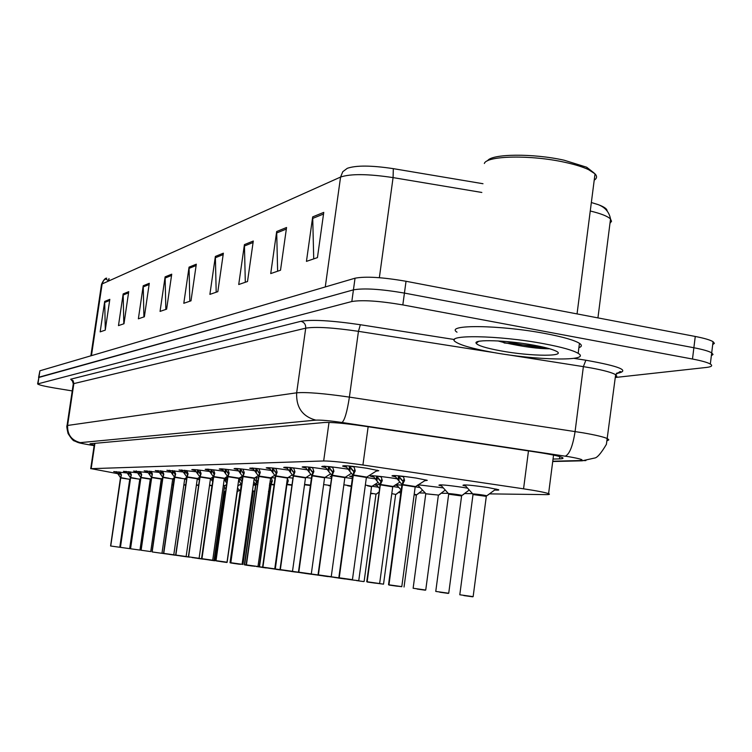<?xml version="1.0" encoding="UTF-8"?>
<svg xmlns="http://www.w3.org/2000/svg" width="752" height="752" viewBox="0 0 752 752"><rect width="100%" height="100%" fill="white"/><g stroke="black" fill="none" stroke-linecap="round" stroke-linejoin="round"><path stroke-width="1.13" d="M126.533 472.077L123.441 471.335L137.503 472.829M136.714 471.842L133.583 471.09L148.182 472.623M147.354 471.598L144.187 470.827L159.349 472.416M158.475 471.344L155.279 470.564L171.033 472.2M170.112 471.072L166.878 470.282L183.272 471.983M182.304 470.799L179.032 469.981L196.112 471.748M195.088 470.498L191.788 469.671C192.521 469.276 198.462 469.878 209.601 471.504M208.52 470.197L205.183 469.351C205.954 468.919 212.149 469.549 223.776 471.25M222.63 469.878L219.264 469.013C220.045 468.543 226.465 469.192 238.544 470.968L238.704 470.996M237.491 469.539L234.088 468.656C234.85 468.148 241.477 468.816 253.979 470.649L254.439 470.714M253.151 469.182L249.72 468.289C250.444 467.735 257.297 468.402 270.259 470.31L271.058 470.432M269.686 468.806L266.227 467.894C266.913 467.293 273.991 467.979 287.461 469.953L288.627 470.141M287.161 468.402L283.683 467.49C284.322 466.823 291.644 467.518 305.65 469.577L307.239 469.831M305.66 467.988L302.163 467.058C302.746 466.325 310.332 467.039 324.93 469.173L326.979 469.511M325.287 467.547L321.781 466.597C322.279 465.798 330.147 466.522 345.384 468.75L347.969 469.173M346.146 467.077L342.621 466.118C343.025 465.244 351.193 465.967 367.136 468.299L378.792 470.714L376.15 471.128M116.776 472.303L113.712 471.579L127.285 473.017M174.37 478.479L173.505 478.31M184.682 479.146L186.552 479.419M186.064 478.469L185.312 478.319M186.176 477.802L186.778 477.858M197.24 479.193L198.697 479.409M198.669 477.746L199.703 477.858M210.4 479.259L211.068 479.362M211.754 477.689L213.277 477.858M226.766 483.301L225.092 480.622L225.525 477.642L227.536 477.877M239.926 477.595L242.558 477.905M255.116 477.558L258.387 477.952M271.115 477.52L275.1 478.018M287.988 477.482L292.772 478.112M305.81 477.464L311.488 478.225M324.714 477.454L331.331 478.375M331.547 476.834L330.25 476.42L331.641 476.129M344.877 477.464L352.425 478.563M352.632 477.059L349.642 476.26L352.773 476.007M366.374 477.511L375.088 478.845M373.434 476.947L370.181 476.082C370.698 475.32 378.519 476.035 393.634 478.244L397.018 478.808M395.232 476.777L391.98 475.913C392.403 475.067 400.525 475.79 416.326 478.093L427.277 480.34L424.72 480.735M172.706 479.099L174.248 479.325M239.446 484.871L241.26 485.087M253.283 484.993L255.577 485.284M269.385 485.331L270.617 485.491M371.864 486.234L378.341 487.211M376.771 485.529L374.722 484.955L379.798 484.476L372.719 475.555M392.826 486.506L398.701 487.409M397.028 485.623L395.054 485.087M395.665 484.711L402.047 485.153M415.264 486.835L420.236 487.625M418.46 485.736L417.153 485.407M418.168 484.777L443.069 487.86M441.18 485.848L438.914 485.209C439.384 484.401 447.44 485.134 463.091 487.409L467.312 488.123M465.3 485.971L462.95 485.322C463.317 484.429 471.692 485.172 488.067 487.55L498.454 489.674C499.478 490.135 498.191 490.248 494.581 490.022M489.505 493.876L545.98 494.619C549.402 494.656 550.267 494.327 548.593 493.65C545.106 492.419 536.768 490.812 523.561 488.819L362.925 465.009C344.162 462.32 331.087 460.976 323.67 460.967L91.18 468.665L117.895 473.704M150.419 478.892L151.302 479.033M161.031 480.584L162.282 480.782M238.957 490.595L239.85 490.614M398.287 492.682L400.929 492.72M419.165 492.955L425.294 493.039M441.255 493.246L448.192 493.34M464.661 493.556L472.5 493.66M37.638 383.764L38.944 377.194L353.431 289.858C363.93 287.988 380.926 289.069 404.435 293.083L693.87 347.744C702.876 349.473 708.816 351.175 711.702 352.857L713.037 354.455L711.354 355.705M393.324 168.655L393.08 177.604C368.113 173.853 350.611 173.665 340.571 177.058L342.799 171.682L347.302 168.307C356.157 165.252 371.497 165.365 393.324 168.655L482.991 183.723M108.232 280.618L106.173 279.208L106.709 278.146C105.158 278.033 103.419 280.111 101.492 284.397M591.345 202.523L598.244 204.647C604.1 206.819 607.043 208.868 607.09 210.795M38.606 377.363L39.912 370.792L355.038 278.202C365.547 276.2 382.552 277.225 406.033 281.276L695.262 336.464C704.257 338.212 710.189 339.951 713.065 341.681L714.4 343.335L712.708 344.642M109.82 299.343L105.252 330.137L100.166 331.867L104.688 301.43L109.82 299.343M128.724 291.654L123.986 323.727L118.478 325.616L123.168 293.919L128.724 291.654M149.291 283.297L144.375 316.761L138.368 318.81L143.228 285.76L149.291 283.297M171.729 274.179L166.624 309.157L160.054 311.403L165.111 276.868L171.729 274.179M323.764 212.384L317.438 257.616L306.449 261.367L312.691 216.877L323.764 212.384M286.559 227.499L280.515 270.231L270.72 273.578L276.68 231.522L286.559 227.499M253.292 241.025L247.511 281.511L238.722 284.519L244.419 244.626L253.292 241.025M223.372 253.189L217.836 291.654L209.893 294.37L215.363 256.441L223.372 253.189M196.31 264.187L190.999 300.828L183.798 303.291L189.053 267.139L196.31 264.187M108.636 281.013L109.002 278.569L108.138 281.239M108.805 279.876L109.754 280.515M189.824 301.232L189.053 267.139M216.191 292.218L215.363 256.441M245.312 282.263L244.419 244.626M277.629 271.218L276.68 231.522M313.725 258.885L312.691 216.877M165.835 309.429L165.111 276.868M143.914 316.921L143.228 285.76M123.807 323.792L123.168 293.919M105.299 329.808L104.688 301.43M542.389 346.916L506.519 343.156M72.23 390.918L54.952 388.088C44.556 386.331 38.784 384.949 37.619 383.934L351.823 301.524C362.304 299.785 379.309 300.913 402.828 304.908L692.489 359.033C701.494 360.744 707.435 362.417 710.33 364.043C712.952 365.688 711.665 366.816 706.457 367.437L615.296 377.485M38.578 377.542L353.431 289.858C363.93 287.988 380.926 289.069 404.435 293.083L693.87 347.744C702.876 349.473 708.816 351.175 711.702 352.857L713.065 341.681M553.04 459.058L559.46 458.889C562.975 458.776 563.887 458.306 562.186 457.47C558.727 456.003 550.445 454.264 537.342 452.243L363.658 426.055C344.867 423.338 331.764 422.154 324.328 422.502L90.024 443.774L94.179 445.325M203.341 559.187L197.879 558.416L203.322 559.178M199.449 558.633L197.541 558.369L199.449 558.633M152.308 551.968L158.268 552.805M173.43 484.993L171.879 484.777L173.43 484.993M167.188 554.045L158.08 552.776M120.226 472.059L121.41 475.085L120.743 477.905L121.316 474.568M110.647 545.99L120.649 477.905L116.381 471.636M110.732 546.008L119.775 547.277L110.732 546.008L120.734 477.962L129.739 479.287L120.743 477.905M120.799 477.652L126.214 478.629M120.649 477.905L121.119 475.33M119.117 471.927L121.034 475.236M120.64 477.962L120.611 478.742M214.715 560.776L208.934 559.958L214.734 560.776M224.867 492.137L223.776 491.855L225.017 491.855M226.85 562.468L220.815 561.622L226.822 562.468M237.049 491.949L239.211 490.323M239.239 564.197L233.214 563.351L239.258 564.197M252.475 566.049L246.177 565.166L252.446 566.049M254.712 491.423L253.161 491.037L254.759 491.094M169.003 554.337L175.037 555.192L168.815 554.271M185.716 485.228L184.766 485.078M180.226 555.907L186.383 556.771L180.029 555.841M198.603 485.501L196.385 485.134M186.599 479.118L185.744 478.065M192.07 557.561L201.536 558.727L211.951 485.848L209.526 485.35M199.365 480.218L197.776 478.281M487.522 160.806C491.507 153.718 532.98 153.201 564.169 160.223L586.673 167.226L594.08 172.988M484.363 163.485C486.563 155.617 531.222 154.724 564.987 162.329C574.951 164.5 582.8 166.944 588.543 169.642L595.029 173.853C597.285 176.269 597.022 178.374 594.212 180.179M544.185 343.796C561.753 347.114 573.08 350.3 578.175 353.355C592.369 361.627 535.245 360.415 491.329 352.096C472.585 348.627 460.722 345.253 455.712 341.972C442.947 334.33 498.811 335.129 544.185 343.796M457.019 332.177C444.291 324.3 500.165 324.836 545.51 333.587C563.069 336.934 574.378 340.177 579.454 343.326C582.142 345.14 581.963 346.597 578.899 347.668M497.946 340.919L504.244 342.621C523.072 346.775 538.206 348.825 549.646 348.768M500.061 350.723C485.773 348.044 477.802 345.563 476.148 343.269C472.999 339.086 507.572 340.195 534.512 345.318C543.94 347.076 550.718 348.825 554.854 350.573C570.204 356.786 531.297 356.674 500.061 350.723M506.265 341.521C522.546 345.215 536.11 347.386 546.958 348.026M269.733 491.761L268.502 491.62M261.922 567.365L266.142 567.957L261.922 567.365M276.181 569.358L280.487 569.96L276.181 569.358M291.137 571.445L295.517 572.065L291.137 571.445M204.215 559.253L210.645 560.155L204.008 559.178M223.382 485.275L224.839 485.613L223.335 485.604M212.76 477.802L212.713 481.506L210.485 478.657M216.839 560.964L223.626 561.97L217.074 561.048M225.092 480.622L224.199 479.532M225.628 477.558L227.01 480.086M230.385 562.731L241.477 484.476L238.61 480.5M230.657 562.947L237.237 563.878L230.544 562.75M241.477 484.476L242.022 481.562M241.58 477.793L242.304 479.691M239.493 477.858L241.909 481.421M241.307 484.57L230.262 562.712M311.328 574.265L304.457 573.306L311.3 574.265M311.149 574.246L304.579 573.325L311.149 574.246M327.91 576.587L324.488 576.107L327.881 576.587M323.322 575.938L327.75 576.558L323.322 575.938M345.356 579.021L341.859 578.532L345.318 579.021M340.684 578.363L338.184 578.015L340.684 578.363M339.396 578.185L345.187 579.002L339.396 578.185M363.733 581.587L356.335 580.553L363.695 581.587M372.212 493.763L370.623 493.528M357.614 580.732L363.554 581.569L357.614 580.732M376.226 494.158L378.773 492.193M391.792 493.641L395.872 494.44L401.267 490.201M395.59 494.882L383.529 584.154L371.62 582.631M256.009 477.661L257.175 481.064L255.962 484.514L256.94 480.152M244.513 564.696L255.821 484.589L253.875 482.032M244.644 564.902L251.262 565.833L244.644 564.714L255.953 484.589L257.438 484.702L255.962 484.514M255.041 566.303L244.663 564.902M255.821 484.514L256.385 481.524M254.082 478.347L256.263 481.383M255.642 484.617L244.381 564.677M271.162 477.52L272.337 480.998L271.04 484.551L272.074 480.03M270.701 484.655L269.771 483.386M274.132 484.927L271.04 484.551M270.128 568.409L259.205 566.745L266.293 567.929L259.496 566.782L271.03 484.636L274.132 484.918M270.899 484.551L271.472 481.496M270.842 480.979L271.35 481.336M270.899 485.566L259.205 566.745M259.346 566.764L270.88 484.636M287.424 478.272L288.279 480.923L286.897 484.598L288.007 479.898M274.8 568.916L282.301 570.166L274.959 568.935L287.339 481.459M275.26 569.179L286.888 484.673L291.785 485.19L286.897 484.598M310.473 485.519L304.532 484.777L310.473 485.51M330.297 485.905L328.737 485.651M309.063 573.898L316.357 574.923L308.94 573.823M416.683 494.778L422.615 490.163M416.354 495.22L414.145 494.628L416.523 494.844M425.284 590.188L417.087 589.042L425.237 590.188M434.487 494.703L425.679 493.782M438.67 495.117L445.193 490.125M448.258 593.394L439.76 592.209L448.201 593.394M461.596 495.953L448.681 494.196L461.766 495.559M457.733 495.051L448.577 494.102M461.963 495.474L469.145 490.078M472.641 596.797L463.834 595.575L472.594 596.797M486.3 496.348L473.008 494.553L459.792 594.776L473.14 596.646L459.792 594.776M482.408 495.427L486.469 495.944M486.704 495.85L496.066 489.016M351.344 486.431L347.584 485.726M338.964 578.006L327.27 576.389M346.587 579.134L350.441 579.679L346.24 579.031M371.554 486.704L367.521 485.801M351.739 579.858L354.577 580.253L351.739 579.858M353.186 580.065L346.766 579.162L353.186 580.065M352.66 476.853L352.209 475.772M381.085 476.524L382.27 480.434L380.324 484.833L380.841 481.045L381.903 479.109M380.164 486.036L379.798 484.476M392.713 486.817L380.324 484.833M367.333 582.029L375.398 583.167L367.155 581.785L380.315 484.927M380.315 484.918L388.652 485.886M381.208 476.9L377.184 476.119M380.117 484.833L380.813 481.261M376.714 476.063L380.634 481.045M380.117 484.927L366.741 581.728M366.957 581.757L380.108 484.927M403.363 476.326L404.529 480.312L402.442 484.89L402.969 480.989L404.153 478.911M388.756 584.793L402.226 484.89L394.471 475.527M415.179 486.939L402.442 484.89M389.141 585.075L397.498 586.25L388.963 584.821L402.433 484.974L411.071 485.98M403.495 476.768L399.011 475.884M402.226 484.89L402.94 481.214M398.598 475.828L402.752 480.989M401.859 485.031L388.521 584.755M130.143 471.824L131.327 474.907L130.622 477.793L131.233 474.352M120.339 547.343L130.519 477.858L126.129 471.382M120.433 547.353L129.654 548.65L120.433 547.353L130.613 477.858L139.797 479.203L130.622 477.793M130.688 477.539L136.225 478.535M130.519 477.793L130.998 475.17M128.921 471.683L130.923 475.076M130.416 477.595L120.273 547.334M140.483 471.579L141.686 474.719L140.925 477.68L141.573 474.136M130.453 548.753L140.831 477.68L136.3 470.884M150.287 479.146L140.925 477.68M130.547 548.763L139.957 550.088L130.547 548.763L140.915 477.746L146.668 478.441M140.831 477.68L141.32 475.001M139.158 471.419L141.235 474.897M140.737 477.764L130.378 548.744M151.772 477.294L152.374 473.901L151.772 477.294L161.417 478.77M141.019 550.22L151.594 477.623L146.922 470.846M162.676 478.018L161.257 479.062L151.697 477.558M141.122 550.238L150.729 551.583L141.122 550.238L151.688 477.633L157.582 478.338M151.594 477.558L152.092 474.832M151.284 471.316L152.374 473.892M149.845 471.147L152.007 474.719M151.584 477.633L151.566 478.451M162.592 471.053L163.814 474.315L162.958 477.435L163.673 473.657M152.064 551.761L162.855 477.435L158.023 470.564M152.177 551.771L162.949 477.501L172.725 478.977L162.958 477.435M163.043 477.163L169.003 478.234M162.855 477.435L163.363 474.644M160.872 470.658L163.269 474.531M162.658 477.163L151.989 551.752M174.417 470.771L175.658 474.098L174.746 477.304L175.498 473.403M163.635 553.369L174.633 477.304L169.642 470.263M163.767 553.557L169.896 554.421L163.748 553.387L174.737 477.379L184.729 478.845L174.746 477.304M163.748 553.387L173.778 554.797L163.776 553.566M174.831 477.022L180.95 478.122M174.633 477.304L175.16 474.456M172.706 470.573L175.066 474.333M174.276 476.9L163.541 553.359M186.816 470.479L188.066 473.873L187.098 477.172L187.897 473.13M175.761 555.051L186.975 477.238L181.824 469.944M197.297 478.78L187.098 477.172M175.893 555.249L182.191 556.142L175.874 555.07L187.088 477.238L193.471 478.009M175.874 555.07L186.129 556.518L175.902 555.258M186.975 477.172L187.521 474.249M184.954 470.263L187.417 474.127M186.844 477.266L175.658 555.042M199.825 470.169L201.085 473.628L200.051 477.031L200.897 472.839M188.479 556.828L199.929 477.031L194.589 469.615M210.485 478.676L200.051 477.031M188.602 556.847L199.092 558.322L188.602 556.847L200.041 477.106L206.603 477.887M199.929 477.031L200.483 474.042M197.682 469.756L200.37 473.91M199.919 477.106L199.91 478.009M213.493 469.84L214.762 473.375L213.662 476.881L214.555 472.538M201.837 558.689L213.521 476.947L208.003 469.069M224.331 478.573L213.662 476.881M201.968 558.896L208.633 559.826L201.959 558.698L213.643 476.956L220.392 477.755M201.959 558.698L212.703 560.212L201.987 558.896M213.521 476.881L214.094 473.816M211.293 469.586L213.982 473.685M213.371 476.975L201.724 558.67M227.865 469.502L229.144 473.102L227.959 476.721L228.918 472.218M215.88 560.644L227.828 476.721L222.084 468.91M238.892 478.451L227.959 476.721M216.021 560.851L222.893 561.819L216.021 560.663L227.95 476.796L234.897 477.623M216.021 560.663L227.019 562.205L216.04 560.851M227.828 476.721L228.411 473.591M225.468 469.229L228.288 473.44M227.659 476.824L215.758 560.625M242.999 469.135L244.287 472.82L243.028 476.552L244.043 471.889M242.699 476.665L236.918 468.524M254.223 478.338L243.028 476.552M230.817 562.722L242.088 564.301L230.544 562.684L237.895 563.915L230.817 562.722L243.018 476.627L250.172 477.473M242.877 476.561L243.479 473.346M240.396 468.844L243.357 473.187M242.877 477.614L230.544 562.684M230.676 562.703L242.868 476.636M258.97 468.759L260.258 472.519L258.904 476.383L259.995 471.532M246.271 564.874L258.754 476.383L252.559 467.941M246.421 564.893L257.974 566.519L246.421 564.893L258.895 476.467L266.283 477.323M270.382 478.206L258.904 476.458M259.026 468.928L256.958 468.534M258.754 476.383L259.374 473.083M256.122 468.44L259.243 472.923M258.754 477.473L246.139 564.855M275.824 468.355L277.121 472.19L275.674 476.195L276.839 471.147M262.749 567.158L275.505 476.279L269.056 467.697M287.443 478.075L275.674 476.195M262.909 567.187L274.762 568.85L262.909 567.187L275.664 476.279L283.288 477.172M275.899 468.571L273.371 468.082M275.505 476.195L276.144 472.811M272.722 468.017L276.012 472.641M275.288 476.317L262.598 567.14M293.656 467.932L294.953 471.852L293.402 475.997L294.652 470.743M280.167 569.584L293.224 476.082L286.503 467.246M305.481 477.934L293.402 475.997M280.327 569.828L288.129 570.918L280.336 569.612L293.393 476.091M280.336 569.612L292.5 571.323L280.346 569.828M293.393 476.082L301.27 477.003M293.75 468.205L290.78 467.622M293.224 476.007L293.882 472.529M290.225 467.49L293.741 472.35M293.242 477.153L280.007 569.565M312.55 467.481L313.847 471.476L312.174 475.79L313.528 470.31M298.629 572.159L311.995 475.8L304.974 466.766M324.591 477.783L312.174 475.79M298.788 572.404L306.863 573.532L298.807 572.178L312.165 475.884L320.314 476.824M298.807 572.178L311.3 573.936L298.807 572.404M312.663 467.81L309.298 467.142M311.995 475.8L312.672 472.228M308.865 467.086L312.512 472.03M311.732 475.922L298.459 572.131M332.591 467.001L333.897 471.081L332.093 475.574L333.55 469.85M331.923 476.806L331.905 475.574L324.573 466.118M344.848 477.623L332.093 475.574M318.209 574.885L322.476 575.712L318.03 574.857L331.886 475.668L318.03 574.857M318.397 574.904L331.237 576.709L318.397 574.904L332.083 475.668M332.093 475.659L340.524 476.636M332.732 467.406L328.934 466.644M331.905 475.574L332.6 471.899M328.568 466.578L332.44 471.701M353.91 466.494L355.207 470.658L353.271 475.339L353.816 471.335L354.841 469.351M339.03 577.78L353.064 475.349L345.384 465.723M366.384 477.464L353.271 475.339M339.199 578.034L343.401 578.626L339.218 578.044M339.415 578.072L347.875 579.256L339.227 577.809L353.252 475.433L362.013 476.439M344.83 578.833L347.885 579.256L344.83 578.833M354.06 466.964L349.812 466.108M353.064 475.349L353.788 471.56M348.919 470.263L349.501 466.033L353.609 471.344M352.744 475.49L338.832 577.752M286.738 484.673L286.756 485.632M94.94 443.323L91.18 468.665M329.009 422.427L323.67 460.967M368.151 426.732L362.925 465.009M528.477 450.909L523.561 488.819M325.268 286.954L340.571 177.058L102.131 283.927L103.654 280.402L106.709 278.146M91.453 355.649L102.131 283.927L101.426 284.886L90.86 355.818M481.835 192.465L393.08 177.604L379.356 277.695M609.994 223.241L611.526 221.285L610.53 219.029C607.71 216.256 600.951 213.587 590.254 211.002M695.262 336.464L692.489 359.033M39.912 370.792L37.976 383.614M355.038 278.202L351.823 301.524M406.033 281.276L402.828 304.908M196.122 265.522L188.978 268.408M171.541 275.458L165.036 278.09M149.112 284.519L143.162 286.926M128.554 292.829L123.093 295.038M109.651 300.471L104.622 302.501M223.165 254.59L215.288 257.776M253.076 242.501L244.344 246.036M286.333 229.059L276.595 232.998M323.529 214.029L312.597 218.447M552.767 461.22L579.754 460.572C584.924 460.205 581.399 458.946 569.179 456.774L342.019 422.492C329.461 420.669 320.719 419.889 315.793 420.133L80.295 442.637C79.223 442.89 82.259 443.624 89.403 444.836L94.141 445.616M89.403 444.836L89.131 444.808C77.531 442.684 79.073 442.994 74.683 441.02C73.508 441.198 71.299 438.689 68.056 433.509C66.853 428.358 66.524 425.698 67.05 425.529L296.664 392.817C306.355 391.989 323.933 393.418 349.398 397.112L582.866 432.795C595.763 435.041 603.997 437.006 607.56 438.698L608.8 439.854L607.315 440.663M615.315 377.372L616.837 376.207L615.644 374.703C612.147 372.588 603.978 370.341 591.138 367.954L583.373 366.638L575.083 431.545C572.808 445.983 569.555 454.189 565.325 456.163M573.926 358.356L585.864 360.227C619.911 366.28 630.411 370.651 617.364 373.34L616.414 373.453M72.408 381.076L70.688 379.205L300.941 321.292C311.883 319.384 331.688 320.531 360.34 324.723L454.499 339.547M80.295 442.637C71.393 440.315 67.172 434.487 67.633 425.162L73.846 383.595L73.245 384.122L67.088 425.312M342.019 422.492C344.679 420.236 347.133 411.776 349.398 397.112L358.45 331.331C333.061 327.609 315.483 326.556 305.716 328.163L73.846 383.595L73.16 380.747L70.688 379.205M585.864 360.227L583.373 366.638L506.763 354.615M496.029 352.923L358.45 331.331L360.34 324.723M315.793 420.133C302.417 416.458 296.044 407.358 296.664 392.817L305.716 328.163C305.876 324.554 304.278 322.26 300.941 321.292M94.132 445.645L88.802 444.733M585.874 460.6L579.754 460.572M559.761 456.605L559.46 458.889M171.926 484.467L173.477 484.692M161.971 553.199L163.541 553.425M119.013 475.264L119.427 472.5M118.534 474.512L118.919 471.899M223.823 491.545L225.515 491.554M213.991 560.513L214.997 560.654M217.713 561.142L227.113 562.346L237.209 492.043M239.578 564.207L230.262 562.769M252.681 566.03L244.372 564.743M183.892 484.636L185.763 484.918M173.759 554.844L175.658 555.117M196.432 484.814L198.65 485.181M186.111 556.565L188.367 556.884M209.573 485.031L212.111 485.585M199.064 558.379L201.536 558.727M543.423 347.151L504.075 342.94M268.549 491.282L269.78 491.423M257.898 566.623L259.196 566.811M226.587 484.561L224.782 485.651M212.675 560.268L204.337 559.272M212.149 480.678L212.562 477.783M240.96 483.959L238.055 485.707M226.991 562.27L217.178 561.067M225.675 481.468L226.117 478.366M241.467 485.444L241.467 484.551M239.268 481.43L239.719 478.253M238.666 480.566L239.004 478.187M370.68 493.133L376.207 494.139L377.41 493.397M358.732 580.685L352.519 579.971M379.6 583.599L383.529 584.154M379.422 488.368L376.197 484.673M256.075 484.222L257.494 484.344M244.644 564.714L246.13 564.921M255.821 485.501L255.821 484.589M271.162 484.25L274.189 484.551M259.496 566.782L262.589 567.215M287.029 484.288L291.842 484.814M275.11 568.963L280.007 569.649M304.588 484.382L310.529 485.125M292.472 571.379L298.45 572.216M323.651 484.561L330.354 485.501M311.272 574.002L318.021 574.951M414.202 494.214L416.646 494.76L418.168 493.82M401.756 586.692L391.792 585.451M401.277 490.172L396.436 484.72M425.773 493.754L438.623 495.089L440.343 494.026M413.13 588.261L425.735 590.038L413.13 588.261L425.764 493.857M425.566 493.321L417.727 485.059M448.69 494.073L448.596 493.773C446.218 493.002 460.938 494.844 461.916 495.436L463.862 494.233M435.765 591.42L448.728 593.243L435.765 591.42L448.681 494.196M448.474 493.632L440.559 484.824M473.017 494.412L472.933 494.12C470.338 493.293 485.519 495.164 486.638 495.812L488.856 494.431M472.886 494.449L473.44 494.402M472.782 493.961L464.651 484.871M343.871 484.786L351.41 486.008M331.209 576.775L338.823 577.846M365.35 485.049L371.714 486.337M352.406 579.736L346.766 579.162M380.503 484.476L392.882 486.431M367.155 581.785L379.638 583.533L367.314 582.029M376.912 481.064L377.438 477.135M376.094 479.992L376.63 476.054M382.185 481.045L382.27 480.425M402.64 484.523L415.339 486.544M401.982 484.993L401.878 484.523M388.963 584.821L401.794 586.626L389.132 585.075M402.273 486.13L402.217 484.984M398.833 480.998L399.378 476.956M397.987 479.898L398.532 475.819M404.435 480.989L404.529 480.302M140.624 478.554L139.947 478.958M130.491 478.648L130.519 477.858M128.836 475.095L129.25 472.275M128.338 474.333L128.733 471.654M141 477.417L150.447 478.864M140.803 478.554L140.821 477.746M139.073 474.926L139.496 472.04M138.565 474.145L138.97 471.401M149.77 474.747L150.203 471.795M149.253 473.948L149.657 471.128M174.483 477.717L172.885 478.676M162.827 478.347L162.846 477.511M160.956 474.559L161.398 471.542M160.42 473.741L160.834 470.846M186.844 477.398L184.889 478.573M174.614 478.244L174.624 477.379M172.669 474.362L173.11 471.278M172.105 473.525L172.537 470.555M187.192 476.881L197.466 478.469M186.957 478.131L186.975 477.247M184.926 474.155L185.387 470.996M184.353 473.299L184.795 470.244M200.154 476.73L210.654 478.357M197.795 473.939L198.255 470.705M197.193 473.064L197.644 469.915M213.765 476.571L224.5 478.244M213.512 477.887L213.521 476.956M211.293 473.713L211.773 470.395M210.682 472.811L211.143 469.577M228.072 476.411L239.061 478.122M227.818 477.755L227.818 476.806M225.497 473.478L225.985 470.075M224.857 472.557L225.327 469.21M243.14 476.232L254.392 477.99M240.443 473.224L240.941 469.737M239.775 472.275L240.264 468.834M259.036 476.054L270.664 477.793L257.974 566.519M256.197 472.961L256.705 469.37M255.511 471.993L256.009 468.43M275.805 475.856L287.621 477.717M275.514 477.323L275.505 476.279M272.835 472.679L273.352 468.994M272.111 471.683L272.628 468.007M293.543 475.649L305.66 477.567M290.413 472.388L290.939 468.599M289.67 471.363L290.197 467.556M312.334 475.433L324.761 477.407M312.014 476.984L311.986 475.884M309.034 472.077L309.58 468.176M308.254 471.015L308.799 467.077M313.781 471.993L313.847 471.504M332.271 475.208L345.018 477.238M328.784 471.748L329.338 467.725M327.966 470.658L328.53 466.569M333.822 471.664L333.897 471.109M353.449 474.963L366.544 477.059M352.857 475.452L352.726 474.973M339.227 577.809L352.444 579.66L339.396 578.062M353.092 476.608L353.055 475.443M377.109 470.188L376.912 470.658M349.765 471.391L350.338 467.246M355.132 471.307L355.217 470.696M94.47 443.37L90.71 468.722M553.547 455.101L548.593 493.65M598.244 204.647C605.172 207.355 609.27 212.149 610.53 219.029L597.934 317.889M710.33 364.043L711.702 352.857M552.729 461.521L582.161 460.816L594.503 458.062C597.088 457.94 601.055 453.362 606.403 444.329L615.644 374.703L620.033 371.554C622.045 371.695 620.908 372.249 616.602 373.227M73.282 383.83L72.389 380.991M194.58 557.918L203.566 559.121M120.489 477.68L110.582 545.99M119.775 547.277L129.739 479.287M205.907 559.497L215.11 560.672L224.867 492.109M225.957 488.96L224.425 487.315M230.027 562.74L240.17 491.188M240.048 490.821L237.585 488.17M242.924 564.536L253.255 491.366M253.123 491L252.531 490.36M178.13 555.568L169.106 554.356M189.542 557.157L180.33 555.925M586.673 167.226L588.543 169.642M577.047 313.904L595.029 173.853M578.175 353.355L579.454 343.326M478.554 341.417L476.148 343.269M256.413 566.5L266.387 567.948M270.532 568.465L280.74 569.95M285.375 570.599L295.79 572.046M214.01 560.466L224.632 485.905M227.076 562.28L237.895 485.971M240.678 564.301L230.648 562.947M253.292 484.965L255.144 483.846M241.458 481.092L240.96 480.5M300.913 572.77L311.582 574.255M317.241 575.045L328.182 576.568M334.424 577.442L345.694 578.955M364.128 581.446L375.944 494.487M395.872 494.44L397.225 493.613M269.573 484.006L270.053 483.724M255.783 481.036L255.229 480.378M285.995 570.627L275.251 569.17M302.718 572.958L291.701 571.473M320.343 575.412L309.053 573.889M404.04 587.011L416.373 495.117M425.735 590.038L438.341 495.465M448.728 593.243L461.615 495.822M473.14 596.646L486.328 496.207M377.899 482.54L371.563 486.6L358.76 580.629M399.679 482.239L392.732 486.704L379.638 583.533M379.939 480.594L378.576 478.986M425.98 479.936L415.198 486.807L401.794 586.626M402.019 480.519L400.431 478.657M129.654 548.65L139.797 479.203M151.406 478.291L150.297 479.118L139.957 550.088M150.729 551.583L161.257 479.033M140.944 550.21L151.5 477.67M161.99 553.152L172.725 478.939M158.164 552.786L152.299 551.959M173.778 554.797L184.729 478.845M199.816 477.059L197.306 478.742L186.129 556.518M187.032 473.845L186.628 473.365M213.361 476.73L210.494 478.629L199.092 558.322M199.966 473.61L199.524 473.074M188.376 556.809L199.806 477.163M227.377 476.251L224.34 478.516L212.703 560.212M213.559 473.375L213.051 472.773M242.426 476.091L238.901 478.394L227.019 562.205M227.847 473.121L227.273 472.444M258.105 475.743L254.232 478.272L242.088 564.301M242.887 472.858L242.238 472.096M270.664 477.793L274.649 475.367M258.735 472.576L258.011 471.711M292.143 474.954L287.461 477.99L274.762 568.85M275.476 472.284L274.649 471.297M310.67 474.503L305.5 477.84L292.5 571.323M293.186 471.974L292.237 470.846M330.307 474.004L324.601 477.68L311.3 573.936M311.93 471.645L310.839 470.357M351.165 473.459L344.867 477.511L331.237 576.709M331.82 471.297L330.56 469.812M377.485 470.291L366.403 477.323L352.444 579.66M352.961 470.931L351.504 469.201"/></g></svg>

